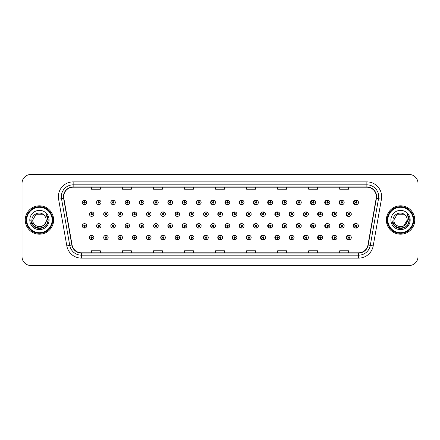 <?xml version="1.0" encoding="UTF-8"?>
<svg xmlns="http://www.w3.org/2000/svg" width="440" height="440" viewBox="0 0 440 440"><rect width="100%" height="100%" fill="white"/><g stroke="black" fill="none" stroke-linecap="round" stroke-linejoin="round"><path stroke-width="0.66" d="M101.024 202.45A2.217 2.217 0 0 0 98.907 200.233A2.217 2.217 0 0 1 101.024 202.45A2.217 2.217 0 0 1 98.808 204.666A2.217 2.217 0 0 1 96.591 202.45A2.217 2.217 0 0 1 98.714 200.233L98.775 201.707A0.737 0.737 0 0 0 98.071 202.45A0.737 0.737 0 0 0 98.808 203.187A0.737 0.737 0 0 0 99.55 202.45A0.737 0.737 0 0 0 98.841 201.707L98.907 200.233A2.217 2.217 0 0 0 96.553 202.45A2.217 2.217 0 0 0 98.791 204.666M115.33 202.45A2.217 2.217 0 0 0 113.207 200.233A2.217 2.217 0 0 1 115.33 202.45A2.217 2.217 0 0 1 113.113 204.666A2.217 2.217 0 0 1 110.897 202.45A2.217 2.217 0 0 1 113.014 200.233L113.08 201.707A0.737 0.737 0 0 0 112.371 202.45A0.737 0.737 0 0 0 113.113 203.187A0.737 0.737 0 0 0 113.85 202.45A0.737 0.737 0 0 0 113.146 201.707L113.207 200.233A2.217 2.217 0 0 0 110.814 202.45A2.217 2.217 0 0 0 113.069 204.661M127.512 200.244A2.217 2.217 0 0 0 125.076 202.45A2.217 2.217 0 0 0 127.353 204.661M141.812 200.244A2.217 2.217 0 0 0 139.337 202.45A2.217 2.217 0 0 0 141.636 204.661M156.112 200.25A2.217 2.217 0 0 0 153.593 202.45A2.217 2.217 0 0 0 155.914 204.661M170.198 200.233A2.217 2.217 0 0 0 167.855 202.45A2.217 2.217 0 0 0 170.198 204.661M184.476 200.239A2.217 2.217 0 0 0 182.116 202.45A2.217 2.217 0 0 0 184.476 204.661M198.759 200.239A2.217 2.217 0 0 0 196.378 202.45A2.217 2.217 0 0 0 198.759 204.655M213.043 200.239A2.217 2.217 0 0 0 210.639 202.45A2.217 2.217 0 0 0 213.043 204.655M227.321 200.239A2.217 2.217 0 0 0 224.901 202.45A2.217 2.217 0 0 0 227.321 204.655M241.604 200.244A2.217 2.217 0 0 0 239.162 202.45A2.217 2.217 0 0 0 241.604 204.649M255.888 200.244A2.217 2.217 0 0 0 253.424 202.45A2.217 2.217 0 0 0 255.888 204.649M270.166 200.25A2.217 2.217 0 0 0 267.68 202.45A2.217 2.217 0 0 0 270.166 204.649M284.449 200.25A2.217 2.217 0 0 0 281.941 202.45A2.217 2.217 0 0 0 284.449 204.644M298.733 200.255A2.217 2.217 0 0 0 296.202 202.45A2.217 2.217 0 0 0 298.733 204.644M313.011 200.255A2.217 2.217 0 0 0 310.464 202.45A2.217 2.217 0 0 0 313.011 204.639M327.294 200.261A2.217 2.217 0 0 0 324.726 202.45A2.217 2.217 0 0 0 327.294 204.633M341.572 200.261A2.217 2.217 0 0 0 338.987 202.45A2.217 2.217 0 0 0 341.572 204.633M355.856 200.266A2.217 2.217 0 0 0 353.249 202.45A2.217 2.217 0 0 0 355.856 204.628M220.171 235.345A2.217 2.217 0 0 0 217.767 237.551A2.217 2.217 0 0 0 220.171 239.762M220.264 239.751A2.217 2.217 0 0 0 220.451 239.718L220.402 238.585M205.893 235.345A2.217 2.217 0 0 0 203.506 237.551A2.217 2.217 0 0 0 205.893 239.762M205.959 239.756A2.217 2.217 0 0 0 206.151 239.729L206.102 238.585M191.609 235.34A2.217 2.217 0 0 0 189.25 237.551A2.217 2.217 0 0 0 191.609 239.762M189.536 237.551A2.217 2.217 0 0 0 191.659 239.767A2.217 2.217 0 0 1 189.536 237.551A2.217 2.217 0 0 1 191.752 235.334A2.217 2.217 0 0 1 193.969 237.551A2.217 2.217 0 0 1 191.851 239.767L191.785 238.293A0.737 0.737 0 0 0 192.495 237.551A0.737 0.737 0 0 0 191.752 236.814A0.737 0.737 0 0 0 191.015 237.551A0.737 0.737 0 0 0 191.719 238.293L191.659 239.767A2.217 2.217 0 0 0 191.851 239.734L191.796 238.585M177.326 235.34A2.217 2.217 0 0 0 174.988 237.551A2.217 2.217 0 0 0 177.326 239.767M175.236 237.551A2.217 2.217 0 0 0 177.353 239.767A2.217 2.217 0 0 1 175.236 237.551A2.217 2.217 0 0 1 177.452 235.334A2.217 2.217 0 0 1 179.669 237.551A2.217 2.217 0 0 1 177.546 239.767L177.485 238.293A0.737 0.737 0 0 0 178.189 237.551A0.737 0.737 0 0 0 177.452 236.814A0.737 0.737 0 0 0 176.71 237.551A0.737 0.737 0 0 0 177.419 238.293L177.353 239.767A2.217 2.217 0 0 0 177.546 239.74L177.496 238.585M148.764 235.34A2.217 2.217 0 0 0 146.465 237.551A2.217 2.217 0 0 0 148.94 239.756L148.891 238.585M163.048 235.34A2.217 2.217 0 0 0 160.727 237.551A2.217 2.217 0 0 0 163.246 239.751L163.196 238.585M105.919 235.334A2.217 2.217 0 0 0 103.681 237.551A2.217 2.217 0 0 0 106.035 239.767L105.974 238.293A0.737 0.737 0 0 0 106.678 237.551A0.737 0.737 0 0 0 105.941 236.814A0.737 0.737 0 0 0 105.199 237.551A0.737 0.737 0 0 0 105.908 238.293L105.925 237.848A0.297 0.297 0 0 1 105.644 237.551A0.297 0.297 0 0 1 105.941 237.259A0.297 0.297 0 0 1 106.238 237.551A0.297 0.297 0 0 1 105.952 237.848L105.974 238.293M120.203 235.34A2.217 2.217 0 0 0 117.942 237.551A2.217 2.217 0 0 0 120.34 239.762L120.274 238.293A0.737 0.737 0 0 0 120.984 237.551A0.737 0.737 0 0 0 120.241 236.814A0.737 0.737 0 0 0 119.504 237.551A0.737 0.737 0 0 0 120.208 238.293L120.23 237.848A0.297 0.297 0 0 1 119.944 237.551A0.297 0.297 0 0 1 120.241 237.259A0.297 0.297 0 0 1 120.538 237.551A0.297 0.297 0 0 1 120.258 237.848L120.274 238.293M134.481 235.34A2.217 2.217 0 0 0 132.204 237.551A2.217 2.217 0 0 0 134.64 239.756L134.591 238.585M234.454 235.345A2.217 2.217 0 0 0 232.029 237.551A2.217 2.217 0 0 0 234.454 239.762M248.732 235.351A2.217 2.217 0 0 0 246.29 237.551A2.217 2.217 0 0 0 248.732 239.756M263.016 235.351A2.217 2.217 0 0 0 260.552 237.551A2.217 2.217 0 0 0 263.016 239.756M277.299 235.351A2.217 2.217 0 0 0 274.813 237.551A2.217 2.217 0 0 0 277.299 239.751M291.577 235.356A2.217 2.217 0 0 0 289.075 237.551A2.217 2.217 0 0 0 291.577 239.751M305.861 235.356A2.217 2.217 0 0 0 303.336 237.551A2.217 2.217 0 0 0 305.861 239.745M320.144 235.362A2.217 2.217 0 0 0 317.598 237.551A2.217 2.217 0 0 0 320.144 239.745M334.422 235.367A2.217 2.217 0 0 0 331.854 237.551A2.217 2.217 0 0 0 334.422 239.74M348.706 235.367A2.217 2.217 0 0 0 346.115 237.551A2.217 2.217 0 0 0 348.706 239.74M91.608 238.293L91.542 239.767A2.217 2.217 0 0 0 91.734 239.767L91.668 238.293A0.737 0.737 0 0 0 92.378 237.551A0.737 0.737 0 0 0 91.636 236.814A0.737 0.737 0 0 0 90.899 237.551A0.737 0.737 0 0 0 91.608 238.293L91.625 237.848A0.297 0.297 0 0 1 91.344 237.551A0.297 0.297 0 0 1 91.636 237.259A0.297 0.297 0 0 1 91.933 237.551A0.297 0.297 0 0 1 91.652 237.848L91.668 238.293M213.043 223.641A2.217 2.217 0 0 0 210.639 225.852A2.217 2.217 0 0 0 213.043 228.058M211.013 225.852A2.217 2.217 0 0 0 213.131 228.063A2.217 2.217 0 0 1 211.013 225.852A2.217 2.217 0 0 1 213.23 223.636A2.217 2.217 0 0 1 215.446 225.852A2.217 2.217 0 0 1 213.323 228.063L213.257 226.589A0.737 0.737 0 0 0 213.966 225.852A0.737 0.737 0 0 0 213.23 225.11A0.737 0.737 0 0 0 212.487 225.852A0.737 0.737 0 0 0 213.197 226.589L213.131 228.063A2.217 2.217 0 0 0 213.323 228.019M198.759 223.641A2.217 2.217 0 0 0 196.378 225.852A2.217 2.217 0 0 0 198.759 228.063M196.708 225.852A2.217 2.217 0 0 0 198.831 228.063A2.217 2.217 0 0 1 196.708 225.852A2.217 2.217 0 0 1 198.924 223.636A2.217 2.217 0 0 1 201.141 225.852A2.217 2.217 0 0 1 199.023 228.063L198.957 226.589A0.737 0.737 0 0 0 199.661 225.852A0.737 0.737 0 0 0 198.924 225.11A0.737 0.737 0 0 0 198.187 225.852A0.737 0.737 0 0 0 198.891 226.589L198.831 228.063A2.217 2.217 0 0 0 199.018 228.025M184.476 223.641A2.217 2.217 0 0 0 182.116 225.852A2.217 2.217 0 0 0 184.476 228.063M182.407 225.852A2.217 2.217 0 0 0 184.525 228.063A2.217 2.217 0 0 1 182.407 225.852A2.217 2.217 0 0 1 184.624 223.636A2.217 2.217 0 0 1 186.84 225.852A2.217 2.217 0 0 1 184.718 228.063L184.657 226.589A0.737 0.737 0 0 0 185.361 225.852A0.737 0.737 0 0 0 184.624 225.11A0.737 0.737 0 0 0 183.882 225.852A0.737 0.737 0 0 0 184.591 226.589L184.525 228.063A2.217 2.217 0 0 0 184.718 228.036M141.636 223.636A2.217 2.217 0 0 0 139.337 225.852A2.217 2.217 0 0 0 141.812 228.052L141.746 226.589A0.737 0.737 0 0 0 142.456 225.852A0.737 0.737 0 0 0 141.719 225.11A0.737 0.737 0 0 0 140.976 225.852A0.737 0.737 0 0 0 141.686 226.589L141.702 226.144A0.297 0.297 0 0 1 141.422 225.852A0.297 0.297 0 0 1 141.719 225.555A0.297 0.297 0 0 1 142.01 225.852A0.297 0.297 0 0 1 141.73 226.144L141.746 226.589M127.353 223.636A2.217 2.217 0 0 0 125.076 225.852A2.217 2.217 0 0 0 127.512 228.058L127.446 226.589A0.737 0.737 0 0 0 128.15 225.852A0.737 0.737 0 0 0 127.413 225.11A0.737 0.737 0 0 0 126.676 225.852A0.737 0.737 0 0 0 127.38 226.589L127.402 226.144A0.297 0.297 0 0 1 127.116 225.852A0.297 0.297 0 0 1 127.413 225.555A0.297 0.297 0 0 1 127.71 225.852A0.297 0.297 0 0 1 127.424 226.144L127.446 226.589M113.069 223.636A2.217 2.217 0 0 0 110.814 225.852A2.217 2.217 0 0 0 113.207 228.058L113.146 226.589A0.737 0.737 0 0 0 113.85 225.852A0.737 0.737 0 0 0 113.113 225.11A0.737 0.737 0 0 0 112.371 225.852A0.737 0.737 0 0 0 113.08 226.589L113.097 226.144A0.297 0.297 0 0 1 112.816 225.852A0.297 0.297 0 0 1 113.113 225.555A0.297 0.297 0 0 1 113.405 225.852A0.297 0.297 0 0 1 113.124 226.144L113.146 226.589M98.791 223.636A2.217 2.217 0 0 0 96.553 225.852A2.217 2.217 0 0 0 98.907 228.063L98.841 226.589A0.737 0.737 0 0 0 99.55 225.852A0.737 0.737 0 0 0 98.808 225.11A0.737 0.737 0 0 0 98.071 225.852A0.737 0.737 0 0 0 98.775 226.589L98.797 226.144A0.297 0.297 0 0 1 98.516 225.852A0.297 0.297 0 0 1 98.808 225.555A0.297 0.297 0 0 1 99.105 225.852A0.297 0.297 0 0 1 98.824 226.144L98.841 226.589M170.198 223.636A2.217 2.217 0 0 0 167.855 225.852A2.217 2.217 0 0 0 170.198 228.063M168.102 225.852A2.217 2.217 0 0 0 170.225 228.063A2.217 2.217 0 0 1 168.102 225.852A2.217 2.217 0 0 1 170.319 223.636A2.217 2.217 0 0 1 172.535 225.852A2.217 2.217 0 0 1 170.418 228.063L170.352 226.589A0.737 0.737 0 0 0 171.061 225.852A0.737 0.737 0 0 0 170.319 225.11A0.737 0.737 0 0 0 169.582 225.852A0.737 0.737 0 0 0 170.291 226.589L170.225 228.063A2.217 2.217 0 0 0 170.418 228.041M155.914 223.636A2.217 2.217 0 0 0 153.593 225.852A2.217 2.217 0 0 0 156.112 228.047L156.052 226.589A0.737 0.737 0 0 0 156.756 225.852A0.737 0.737 0 0 0 156.019 225.11A0.737 0.737 0 0 0 155.281 225.852A0.737 0.737 0 0 0 155.986 226.589L156.007 226.144A0.297 0.297 0 0 1 155.722 225.852A0.297 0.297 0 0 1 156.019 225.555A0.297 0.297 0 0 1 156.316 225.852A0.297 0.297 0 0 1 156.03 226.144L156.052 226.589M227.321 223.647A2.217 2.217 0 0 0 224.901 225.852A2.217 2.217 0 0 0 227.321 228.058M225.313 225.852A2.217 2.217 0 0 0 227.431 228.063A2.217 2.217 0 0 1 225.313 225.852A2.217 2.217 0 0 1 227.53 223.636A2.217 2.217 0 0 1 229.746 225.852A2.217 2.217 0 0 1 227.629 228.063L227.563 226.589A0.737 0.737 0 0 0 228.267 225.852A0.737 0.737 0 0 0 227.53 225.11A0.737 0.737 0 0 0 226.793 225.852A0.737 0.737 0 0 0 227.497 226.589L227.431 228.063A2.217 2.217 0 0 0 227.623 228.008M241.604 223.647A2.217 2.217 0 0 0 239.162 225.852A2.217 2.217 0 0 0 241.604 228.058M255.888 223.647A2.217 2.217 0 0 0 253.424 225.852A2.217 2.217 0 0 0 255.888 228.052M270.166 223.652A2.217 2.217 0 0 0 267.68 225.852A2.217 2.217 0 0 0 270.166 228.052M284.449 223.652A2.217 2.217 0 0 0 281.941 225.852A2.217 2.217 0 0 0 284.449 228.047M298.733 223.657A2.217 2.217 0 0 0 296.202 225.852A2.217 2.217 0 0 0 298.733 228.047M313.011 223.657A2.217 2.217 0 0 0 310.464 225.852A2.217 2.217 0 0 0 313.011 228.041M327.294 223.663A2.217 2.217 0 0 0 324.726 225.852A2.217 2.217 0 0 0 327.294 228.041M341.572 223.669A2.217 2.217 0 0 0 338.987 225.852A2.217 2.217 0 0 0 341.572 228.036M355.856 223.669A2.217 2.217 0 0 0 353.249 225.852A2.217 2.217 0 0 0 355.856 228.03M84.475 226.589L84.409 228.063A2.217 2.217 0 0 0 84.607 228.063L84.541 226.589A0.737 0.737 0 0 0 85.245 225.852A0.737 0.737 0 0 0 84.508 225.11A0.737 0.737 0 0 0 83.771 225.852A0.737 0.737 0 0 0 84.475 226.589L84.496 226.144A0.297 0.297 0 0 1 84.211 225.852A0.297 0.297 0 0 1 84.508 225.555A0.297 0.297 0 0 1 84.805 225.852A0.297 0.297 0 0 1 84.519 226.144L84.541 226.589M220.171 211.943A2.217 2.217 0 0 0 217.767 214.148A2.217 2.217 0 0 0 220.171 216.359M205.893 211.937A2.217 2.217 0 0 0 203.506 214.148A2.217 2.217 0 0 0 205.893 216.359M191.609 211.937A2.217 2.217 0 0 0 189.25 214.148A2.217 2.217 0 0 0 191.609 216.359M177.326 211.937A2.217 2.217 0 0 0 174.988 214.148A2.217 2.217 0 0 0 177.326 216.365M151.063 214.148A2.217 2.217 0 0 0 148.946 211.937A2.217 2.217 0 0 1 151.063 214.148A2.217 2.217 0 0 1 148.847 216.365A2.217 2.217 0 0 1 146.63 214.148A2.217 2.217 0 0 1 148.748 211.937L148.814 213.411A0.737 0.737 0 0 0 148.11 214.148A0.737 0.737 0 0 0 148.847 214.891A0.737 0.737 0 0 0 149.584 214.148A0.737 0.737 0 0 0 148.88 213.411L148.946 211.937A2.217 2.217 0 0 0 146.465 214.148A2.217 2.217 0 0 0 148.764 216.365M165.363 214.148A2.217 2.217 0 0 0 163.246 211.937A2.217 2.217 0 0 1 165.363 214.148A2.217 2.217 0 0 1 163.147 216.365A2.217 2.217 0 0 1 160.93 214.148A2.217 2.217 0 0 1 163.053 211.937L163.119 213.411A0.737 0.737 0 0 0 162.41 214.148A0.737 0.737 0 0 0 163.147 214.891A0.737 0.737 0 0 0 163.889 214.148A0.737 0.737 0 0 0 163.18 213.411L163.246 211.937A2.217 2.217 0 0 0 160.727 214.148A2.217 2.217 0 0 0 163.048 216.365M108.158 214.148A2.217 2.217 0 0 0 106.035 211.937A2.217 2.217 0 0 1 108.158 214.148A2.217 2.217 0 0 1 105.941 216.365A2.217 2.217 0 0 1 103.725 214.148A2.217 2.217 0 0 1 105.842 211.937L105.908 213.411A0.737 0.737 0 0 0 105.199 214.148A0.737 0.737 0 0 0 105.941 214.891A0.737 0.737 0 0 0 106.678 214.148A0.737 0.737 0 0 0 105.974 213.411L106.035 211.937A2.217 2.217 0 0 0 103.681 214.148A2.217 2.217 0 0 0 105.919 216.365M122.458 214.148A2.217 2.217 0 0 0 120.34 211.937A2.217 2.217 0 0 1 122.458 214.148A2.217 2.217 0 0 1 120.241 216.365A2.217 2.217 0 0 1 118.025 214.148A2.217 2.217 0 0 1 120.148 211.937L120.208 213.411A0.737 0.737 0 0 0 119.504 214.148A0.737 0.737 0 0 0 120.241 214.891A0.737 0.737 0 0 0 120.984 214.148A0.737 0.737 0 0 0 120.274 213.411L120.34 211.937A2.217 2.217 0 0 0 117.942 214.148A2.217 2.217 0 0 0 120.203 216.365M136.763 214.148A2.217 2.217 0 0 0 134.64 211.937A2.217 2.217 0 0 1 136.763 214.148A2.217 2.217 0 0 1 134.547 216.365A2.217 2.217 0 0 1 132.33 214.148A2.217 2.217 0 0 1 134.447 211.937L134.513 213.411A0.737 0.737 0 0 0 133.804 214.148A0.737 0.737 0 0 0 134.547 214.891A0.737 0.737 0 0 0 135.284 214.148A0.737 0.737 0 0 0 134.574 213.411L134.64 211.937A2.217 2.217 0 0 0 132.204 214.148A2.217 2.217 0 0 0 134.481 216.365M234.454 211.943A2.217 2.217 0 0 0 232.029 214.148A2.217 2.217 0 0 0 234.454 216.354M248.732 211.943A2.217 2.217 0 0 0 246.29 214.148A2.217 2.217 0 0 0 248.732 216.354M263.016 211.948A2.217 2.217 0 0 0 260.552 214.148A2.217 2.217 0 0 0 263.016 216.354M277.299 211.948A2.217 2.217 0 0 0 274.813 214.148A2.217 2.217 0 0 0 277.299 216.348M291.577 211.954A2.217 2.217 0 0 0 289.075 214.148A2.217 2.217 0 0 0 291.577 216.348M305.861 211.954A2.217 2.217 0 0 0 303.336 214.148A2.217 2.217 0 0 0 305.861 216.343M320.144 211.959A2.217 2.217 0 0 0 317.598 214.148A2.217 2.217 0 0 0 320.144 216.343M334.422 211.959A2.217 2.217 0 0 0 331.854 214.148A2.217 2.217 0 0 0 334.422 216.337M348.706 211.965A2.217 2.217 0 0 0 346.115 214.148A2.217 2.217 0 0 0 348.706 216.332M170.418 200.261A2.217 2.217 0 0 0 170.225 200.239L170.291 201.707A0.737 0.737 0 0 0 169.582 202.45A0.737 0.737 0 0 0 170.319 203.187A0.737 0.737 0 0 0 171.061 202.45A0.737 0.737 0 0 0 170.352 201.707L170.335 202.153A0.297 0.297 0 0 1 170.615 202.45A0.297 0.297 0 0 1 170.319 202.741A0.297 0.297 0 0 1 170.027 202.45A0.297 0.297 0 0 1 170.308 202.153L170.291 201.707M184.718 200.266A2.217 2.217 0 0 0 184.525 200.239L184.591 201.707A0.737 0.737 0 0 0 183.882 202.45A0.737 0.737 0 0 0 184.624 203.187A0.737 0.737 0 0 0 185.361 202.45A0.737 0.737 0 0 0 184.657 201.707L184.635 202.153A0.297 0.297 0 0 1 184.916 202.45A0.297 0.297 0 0 1 184.624 202.741A0.297 0.297 0 0 1 184.327 202.45A0.297 0.297 0 0 1 184.608 202.153L184.591 201.707M84.541 201.707L84.607 200.233A2.217 2.217 0 0 0 84.409 200.233L84.475 201.707A0.737 0.737 0 0 0 83.771 202.45A0.737 0.737 0 0 0 84.508 203.187A0.737 0.737 0 0 0 85.245 202.45A0.737 0.737 0 0 0 84.541 201.707L84.519 202.153A0.297 0.297 0 0 1 84.805 202.45A0.297 0.297 0 0 1 84.508 202.741A0.297 0.297 0 0 1 84.211 202.45A0.297 0.297 0 0 1 84.496 202.153L84.475 201.707M220.451 211.981A2.217 2.217 0 0 0 220.264 211.948L220.314 213.114M206.151 211.976A2.217 2.217 0 0 0 205.959 211.948L206.024 213.411A0.737 0.737 0 0 0 205.315 214.148A0.737 0.737 0 0 0 206.058 214.891A0.737 0.737 0 0 0 206.795 214.148A0.737 0.737 0 0 0 206.085 213.411L206.069 213.857A0.297 0.297 0 0 1 206.349 214.148A0.297 0.297 0 0 1 206.058 214.445A0.297 0.297 0 0 1 205.761 214.148A0.297 0.297 0 0 1 206.041 213.857L206.024 213.411M191.851 211.965A2.217 2.217 0 0 0 191.659 211.943L191.719 213.411A0.737 0.737 0 0 0 191.015 214.148A0.737 0.737 0 0 0 191.752 214.891A0.737 0.737 0 0 0 192.495 214.148A0.737 0.737 0 0 0 191.785 213.411L191.769 213.857A0.297 0.297 0 0 1 192.049 214.148A0.297 0.297 0 0 1 191.752 214.445A0.297 0.297 0 0 1 191.455 214.148A0.297 0.297 0 0 1 191.741 213.857L191.719 213.411M177.546 211.959A2.217 2.217 0 0 0 177.353 211.937L177.419 213.411A0.737 0.737 0 0 0 176.71 214.148A0.737 0.737 0 0 0 177.452 214.891A0.737 0.737 0 0 0 178.189 214.148A0.737 0.737 0 0 0 177.485 213.411L177.463 213.857A0.297 0.297 0 0 1 177.749 214.148A0.297 0.297 0 0 1 177.452 214.445A0.297 0.297 0 0 1 177.155 214.148A0.297 0.297 0 0 1 177.436 213.857L177.419 213.411M234.757 211.992A2.217 2.217 0 0 0 234.564 211.954L234.63 213.411A0.737 0.737 0 0 0 233.921 214.148A0.737 0.737 0 0 0 234.657 214.891A0.737 0.737 0 0 0 235.4 214.148A0.737 0.737 0 0 0 234.691 213.411L234.674 213.857A0.297 0.297 0 0 1 234.955 214.148A0.297 0.297 0 0 1 234.657 214.445A0.297 0.297 0 0 1 234.366 214.148A0.297 0.297 0 0 1 234.647 213.857L234.63 213.411M91.668 213.411L91.734 211.937A2.217 2.217 0 0 0 91.542 211.937L91.608 213.411A0.737 0.737 0 0 0 90.899 214.148A0.737 0.737 0 0 0 91.636 214.891A0.737 0.737 0 0 0 92.378 214.148A0.737 0.737 0 0 0 91.668 213.411L91.652 213.857A0.297 0.297 0 0 1 91.933 214.148A0.297 0.297 0 0 1 91.636 214.445A0.297 0.297 0 0 1 91.344 214.148A0.297 0.297 0 0 1 91.625 213.857L91.608 213.411M25.25 220A14.184 14.184 0 0 0 39.435 234.185A14.184 14.184 0 0 0 53.62 220A14.184 14.184 0 0 0 39.435 205.816A14.184 14.184 0 0 0 25.25 220A14.184 14.184 0 0 0 39.435 234.185A14.184 14.184 0 0 0 53.62 220A14.184 14.184 0 0 0 39.435 205.816A14.184 14.184 0 0 0 25.25 220M386.414 220A14.184 14.184 0 0 0 400.593 234.185A14.184 14.184 0 0 0 414.777 220A14.184 14.184 0 0 0 400.593 205.816A14.184 14.184 0 0 0 386.414 220M63.696 196.658A9.455 9.455 0 0 1 73.15 187.198L366.877 187.198A9.455 9.455 0 0 1 376.189 198.297L367.961 244.987A9.455 9.455 0 0 1 358.644 252.802L81.384 252.802A9.455 9.455 0 0 1 72.072 244.987L63.839 198.297A9.455 9.455 0 0 1 63.696 196.658M63.459 196.658A9.691 9.691 0 0 0 63.608 198.341L71.841 245.025A9.691 9.691 0 0 0 81.384 253.039L358.644 253.039A9.691 9.691 0 0 0 368.192 245.025L376.425 198.341A9.691 9.691 0 0 0 366.877 186.962L73.15 186.962A9.691 9.691 0 0 0 63.459 196.658M58.603 199.221A14.773 14.773 0 0 1 73.15 181.88L366.877 181.88A14.773 14.773 0 0 1 381.431 199.221L373.197 245.911A14.773 14.773 0 0 1 358.644 258.121L81.384 258.121A14.773 14.773 0 0 1 66.831 245.911L58.603 199.221L61.512 198.71A11.819 11.819 0 0 1 73.15 184.833L366.877 184.833A11.819 11.819 0 0 1 378.521 198.71L370.288 245.399A11.819 11.819 0 0 1 358.644 255.167L81.384 255.167A11.819 11.819 0 0 1 69.746 245.399L61.512 198.71A11.819 11.819 0 0 1 61.331 196.658M418 183.359A8.866 8.866 0 0 0 409.134 174.493L30.894 174.493A8.866 8.866 0 0 0 22.027 183.359L22.027 256.641A8.866 8.866 0 0 0 30.894 265.507L409.134 265.507A8.866 8.866 0 0 0 418 256.641L418 183.359M215.584 187.198L215.584 189.2L224.45 189.2L224.45 187.198M184.553 187.198L184.553 189.2L193.419 189.2L193.419 187.198M153.527 187.198L153.527 189.2L162.393 189.2L162.393 187.198M122.502 187.198L122.502 189.2L131.362 189.2L131.362 187.198M91.471 187.198L91.471 189.2L100.337 189.2L100.337 187.198M246.609 187.198L246.609 189.2L255.475 189.2L255.475 187.198M277.64 187.198L277.64 189.2L286.5 189.2L286.5 187.198M308.666 187.198L308.666 189.2L317.532 189.2L317.532 187.198M339.691 187.198L339.691 189.2L348.557 189.2L348.557 187.198M224.45 252.802L224.45 250.8L215.584 250.8L215.584 252.802M193.419 252.802L193.419 250.8L184.553 250.8L184.553 252.802M162.393 252.802L162.393 250.8L153.527 250.8L153.527 252.802M131.362 252.802L131.362 250.8L122.502 250.8L122.502 252.802M100.337 252.802L100.337 250.8L91.471 250.8L91.471 252.802M255.475 252.802L255.475 250.8L246.609 250.8L246.609 252.802M286.5 252.802L286.5 250.8L277.64 250.8L277.64 252.802M317.532 252.802L317.532 250.8L308.666 250.8L308.666 252.802M348.557 252.802L348.557 250.8L339.691 250.8L339.691 252.802M409.107 174.493L30.866 174.493A8.866 8.866 0 0 0 22 183.359L22 256.641A8.866 8.866 0 0 0 30.866 265.507L409.107 265.507M93.852 214.148A2.217 2.217 0 0 0 91.734 211.937A2.217 2.217 0 0 1 93.852 214.148A2.217 2.217 0 0 1 91.636 216.365A2.217 2.217 0 0 1 89.419 214.148A2.217 2.217 0 0 1 91.542 211.937M82.291 225.852A2.217 2.217 0 0 0 84.409 228.063A2.217 2.217 0 0 1 82.291 225.852A2.217 2.217 0 0 1 84.508 223.636A2.217 2.217 0 0 1 86.724 225.852A2.217 2.217 0 0 1 84.607 228.063M89.419 237.551A2.217 2.217 0 0 0 91.542 239.767A2.217 2.217 0 0 1 89.419 237.551A2.217 2.217 0 0 1 91.636 235.334A2.217 2.217 0 0 1 93.852 237.551A2.217 2.217 0 0 1 91.734 239.767M86.724 202.45A2.217 2.217 0 0 0 84.607 200.233A2.217 2.217 0 0 1 86.724 202.45A2.217 2.217 0 0 1 84.508 204.666A2.217 2.217 0 0 1 82.291 202.45A2.217 2.217 0 0 1 84.409 200.233M52.14 220A12.705 12.705 0 0 0 39.435 207.295A12.705 12.705 0 0 0 26.73 220A12.705 12.705 0 0 0 39.435 232.705A12.705 12.705 0 0 0 52.14 220M52.734 220A13.299 13.299 0 0 0 39.435 206.701A13.299 13.299 0 0 0 26.136 220A13.299 13.299 0 0 0 39.435 233.299A13.299 13.299 0 0 0 52.734 220M46.09 214.379C47.443 216.018 48.125 217.888 48.147 220C48.12 217.811 47.394 215.886 45.958 214.225C47.047 216.018 47.432 217.943 47.113 220L44.556 224.29A6.683 6.683 0 0 0 46.112 220C46.525 228.619 32.346 228.619 32.752 220L36.096 214.214L42.773 214.214L43.813 214.951C39.71 210.656 31.818 214.198 31.895 220C31.141 230.313 47.861 230.582 48.131 220.501L48.147 220.072M46.112 220C46.525 228.619 32.346 228.619 32.752 220L36.096 214.214L42.773 214.214L43.813 214.951L42.773 214.214L36.096 214.214L32.752 220C32.346 228.619 46.525 228.619 46.112 220C46.525 228.619 32.346 228.619 32.752 220C32.346 228.619 46.525 228.619 46.112 220C46.525 228.619 32.346 228.619 32.752 220C32.346 228.619 46.525 228.619 46.112 220C46.525 228.619 32.346 228.619 32.752 220C32.346 228.619 46.525 228.619 46.112 220A6.683 6.683 0 0 0 43.813 214.951M44.556 224.29C41.008 229.086 32.406 226.017 32.752 220M29.799 220A9.636 9.636 0 0 0 39.435 229.636A9.636 9.636 0 0 0 49.071 220A9.636 9.636 0 0 0 39.435 210.364A9.636 9.636 0 0 0 29.799 220M46.024 214.302L48.142 220.253L46.024 214.302L48.142 220.253L46.024 214.302L48.142 220.253L46.024 214.302L48.142 220.253L46.024 214.302L48.142 220.253L46.024 214.302L48.147 220L46.981 224.356L43.791 227.546L39.435 228.712L35.079 227.546L31.889 224.356L30.723 220M413.243 220A12.705 12.705 0 0 0 400.538 207.295A12.705 12.705 0 0 0 387.827 220A12.705 12.705 0 0 0 400.538 232.705A12.705 12.705 0 0 0 413.243 220M413.831 220A13.299 13.299 0 0 0 400.538 206.701A13.299 13.299 0 0 0 387.239 220A13.299 13.299 0 0 0 400.538 233.299A13.299 13.299 0 0 0 413.831 220M414.722 220A14.184 14.184 0 0 0 400.538 205.816A14.184 14.184 0 0 0 386.353 220A14.184 14.184 0 0 0 400.538 234.185A14.184 14.184 0 0 0 414.722 220M403.876 214.214L404.91 214.951C400.813 210.656 392.92 214.198 392.992 220C392.243 230.313 408.964 230.582 409.233 220.501L409.25 220C409.222 217.811 408.496 215.886 407.061 214.225C408.15 216.018 408.535 217.943 408.21 220L405.653 224.29A6.683 6.683 0 0 0 407.215 220L403.876 225.786M405.653 224.29C402.111 229.086 393.509 226.017 393.855 220C393.448 228.619 407.627 228.619 407.215 220C407.627 228.619 393.448 228.619 393.855 220C393.448 228.619 407.627 228.619 407.215 220C407.627 228.619 393.448 228.619 393.855 220C393.448 228.619 407.627 228.619 407.215 220C407.627 228.619 393.448 228.619 393.855 220C393.448 228.619 407.627 228.619 407.215 220C407.627 228.619 393.448 228.619 393.855 220L397.194 214.214M393.855 220L397.194 214.214L403.876 214.214L404.91 214.951L403.876 214.214L397.194 214.214L393.855 220M407.215 220A6.683 6.683 0 0 0 404.91 214.951M407.193 214.379C408.54 216.018 409.228 217.888 409.25 220L409.25 220.072M390.902 220A9.636 9.636 0 0 0 400.538 229.636A9.636 9.636 0 0 0 410.174 220A9.636 9.636 0 0 0 400.538 210.364A9.636 9.636 0 0 0 390.902 220M407.127 214.302L409.244 220.253L407.127 214.302L409.244 220.253L407.127 214.302L409.244 220.253L407.127 214.302L409.244 220.253L407.127 214.302L409.244 220.253L407.127 214.302L409.25 220L408.078 224.356L404.894 227.546L400.538 228.712L396.182 227.546L392.992 224.356L391.826 220M105.974 213.411L105.952 213.857A0.297 0.297 0 0 1 106.238 214.148A0.297 0.297 0 0 1 105.941 214.445A0.297 0.297 0 0 1 105.644 214.148A0.297 0.297 0 0 1 105.925 213.857L105.908 213.411M120.274 213.411L120.258 213.857A0.297 0.297 0 0 1 120.538 214.148A0.297 0.297 0 0 1 120.241 214.445A0.297 0.297 0 0 1 119.944 214.148A0.297 0.297 0 0 1 120.23 213.857L120.208 213.411M134.574 213.411L134.558 213.857A0.297 0.297 0 0 1 134.838 214.148A0.297 0.297 0 0 1 134.547 214.445A0.297 0.297 0 0 1 134.25 214.148A0.297 0.297 0 0 1 134.53 213.857L134.513 213.411M134.497 213.114L134.447 211.937M148.88 213.411L148.857 213.857A0.297 0.297 0 0 1 149.144 214.148A0.297 0.297 0 0 1 148.847 214.445A0.297 0.297 0 0 1 148.549 214.148A0.297 0.297 0 0 1 148.836 213.857L148.814 213.411M148.803 213.114L148.748 211.937M105.908 238.293L105.842 239.767A2.217 2.217 0 0 1 103.725 237.551A2.217 2.217 0 0 1 105.941 235.334A2.217 2.217 0 0 1 108.158 237.551A2.217 2.217 0 0 1 106.035 239.767M105.842 239.767L105.842 239.767A2.217 2.217 0 0 1 103.725 237.551M120.208 238.293L120.148 239.767A2.217 2.217 0 0 1 118.025 237.551A2.217 2.217 0 0 1 120.241 235.334A2.217 2.217 0 0 1 122.458 237.551A2.217 2.217 0 0 1 120.34 239.767M120.148 239.767L120.148 239.767A2.217 2.217 0 0 1 118.025 237.551M134.513 238.293L134.447 239.767A2.217 2.217 0 0 1 132.33 237.551A2.217 2.217 0 0 1 134.547 235.334A2.217 2.217 0 0 1 136.763 237.551A2.217 2.217 0 0 1 134.64 239.767L134.574 238.293A0.737 0.737 0 0 0 135.284 237.551A0.737 0.737 0 0 0 134.547 236.814A0.737 0.737 0 0 0 133.804 237.551A0.737 0.737 0 0 0 134.513 238.293L134.53 237.848A0.297 0.297 0 0 1 134.25 237.551A0.297 0.297 0 0 1 134.547 237.259A0.297 0.297 0 0 1 134.838 237.551A0.297 0.297 0 0 1 134.558 237.848L134.574 238.293M134.447 239.767L134.447 239.767A2.217 2.217 0 0 1 132.33 237.551M148.814 238.293L148.748 239.767A2.217 2.217 0 0 1 146.63 237.551A2.217 2.217 0 0 1 148.847 235.334A2.217 2.217 0 0 1 151.063 237.551A2.217 2.217 0 0 1 148.946 239.767L148.88 238.293A0.737 0.737 0 0 0 149.584 237.551A0.737 0.737 0 0 0 148.847 236.814A0.737 0.737 0 0 0 148.11 237.551A0.737 0.737 0 0 0 148.814 238.293L148.836 237.848A0.297 0.297 0 0 1 148.549 237.551A0.297 0.297 0 0 1 148.847 237.259A0.297 0.297 0 0 1 149.144 237.551A0.297 0.297 0 0 1 148.857 237.848L148.88 238.293M148.748 239.767L148.748 239.767A2.217 2.217 0 0 1 146.63 237.551M98.775 226.589L98.714 228.063A2.217 2.217 0 0 1 96.591 225.852A2.217 2.217 0 0 1 98.808 223.636A2.217 2.217 0 0 1 101.024 225.852A2.217 2.217 0 0 1 98.907 228.063M98.714 228.063L98.714 228.069A2.217 2.217 0 0 1 96.591 225.852M113.08 226.589L113.014 228.063A2.217 2.217 0 0 1 110.897 225.852A2.217 2.217 0 0 1 113.113 223.636A2.217 2.217 0 0 1 115.33 225.852A2.217 2.217 0 0 1 113.207 228.063M113.014 228.063L113.014 228.069A2.217 2.217 0 0 1 110.897 225.852M127.38 226.589L127.32 228.063A2.217 2.217 0 0 1 125.197 225.852A2.217 2.217 0 0 1 127.413 223.636A2.217 2.217 0 0 1 129.63 225.852A2.217 2.217 0 0 1 127.512 228.063M127.32 228.063L127.32 228.069A2.217 2.217 0 0 1 125.197 225.852M141.686 226.589L141.62 228.063A2.217 2.217 0 0 1 139.502 225.852A2.217 2.217 0 0 1 141.719 223.636A2.217 2.217 0 0 1 143.935 225.852A2.217 2.217 0 0 1 141.812 228.063M141.62 228.063L141.62 228.069A2.217 2.217 0 0 1 139.502 225.852M98.841 201.707L98.824 202.153A0.297 0.297 0 0 1 99.105 202.45A0.297 0.297 0 0 1 98.808 202.741A0.297 0.297 0 0 1 98.516 202.45A0.297 0.297 0 0 1 98.797 202.153L98.775 201.707M113.146 201.707L113.124 202.153A0.297 0.297 0 0 1 113.405 202.45A0.297 0.297 0 0 1 113.113 202.741A0.297 0.297 0 0 1 112.816 202.45A0.297 0.297 0 0 1 113.097 202.153L113.08 201.707M127.446 201.707L127.512 200.233A2.217 2.217 0 0 1 129.63 202.45A2.217 2.217 0 0 1 127.413 204.666A2.217 2.217 0 0 1 125.197 202.45A2.217 2.217 0 0 1 127.32 200.233L127.38 201.707A0.737 0.737 0 0 0 126.676 202.45A0.737 0.737 0 0 0 127.413 203.187A0.737 0.737 0 0 0 128.15 202.45A0.737 0.737 0 0 0 127.446 201.707L127.424 202.153A0.297 0.297 0 0 1 127.71 202.45A0.297 0.297 0 0 1 127.413 202.741A0.297 0.297 0 0 1 127.116 202.45A0.297 0.297 0 0 1 127.402 202.153L127.38 201.707M141.746 201.707L141.812 200.233A2.217 2.217 0 0 1 143.935 202.45A2.217 2.217 0 0 1 141.719 204.666A2.217 2.217 0 0 1 139.502 202.45A2.217 2.217 0 0 1 141.62 200.233L141.686 201.707A0.737 0.737 0 0 0 140.976 202.45A0.737 0.737 0 0 0 141.719 203.187A0.737 0.737 0 0 0 142.456 202.45A0.737 0.737 0 0 0 141.746 201.707L141.73 202.153A0.297 0.297 0 0 1 142.01 202.45A0.297 0.297 0 0 1 141.719 202.741A0.297 0.297 0 0 1 141.422 202.45A0.297 0.297 0 0 1 141.702 202.153L141.686 201.707M156.052 201.707L156.118 200.233A2.217 2.217 0 0 1 158.235 202.45A2.217 2.217 0 0 1 156.019 204.666A2.217 2.217 0 0 1 153.802 202.45A2.217 2.217 0 0 1 155.92 200.233L155.986 201.707A0.737 0.737 0 0 0 155.281 202.45A0.737 0.737 0 0 0 156.019 203.187A0.737 0.737 0 0 0 156.756 202.45A0.737 0.737 0 0 0 156.052 201.707L156.03 202.153A0.297 0.297 0 0 1 156.316 202.45A0.297 0.297 0 0 1 156.019 202.741A0.297 0.297 0 0 1 155.722 202.45A0.297 0.297 0 0 1 156.007 202.153L155.986 201.707M170.352 201.707L170.418 200.233A2.217 2.217 0 0 1 172.535 202.45A2.217 2.217 0 0 1 170.319 204.666A2.217 2.217 0 0 1 168.102 202.45A2.217 2.217 0 0 1 170.225 200.233M184.657 201.707L184.718 200.233A2.217 2.217 0 0 1 186.84 202.45A2.217 2.217 0 0 1 184.624 204.666A2.217 2.217 0 0 1 182.407 202.45A2.217 2.217 0 0 1 184.525 200.233M198.957 201.707L199.023 200.233A2.217 2.217 0 0 1 201.141 202.45A2.217 2.217 0 0 1 198.924 204.666A2.217 2.217 0 0 1 196.708 202.45A2.217 2.217 0 0 1 198.831 200.233L198.891 201.707A0.737 0.737 0 0 0 198.187 202.45A0.737 0.737 0 0 0 198.924 203.187A0.737 0.737 0 0 0 199.661 202.45A0.737 0.737 0 0 0 198.957 201.707L198.941 202.153A0.297 0.297 0 0 1 199.221 202.45A0.297 0.297 0 0 1 198.924 202.741A0.297 0.297 0 0 1 198.627 202.45A0.297 0.297 0 0 1 198.913 202.153L198.891 201.707M213.257 201.707L213.323 200.233A2.217 2.217 0 0 1 215.446 202.45A2.217 2.217 0 0 1 213.23 204.666A2.217 2.217 0 0 1 211.013 202.45A2.217 2.217 0 0 1 213.131 200.233L213.197 201.707A0.737 0.737 0 0 0 212.487 202.45A0.737 0.737 0 0 0 213.23 203.187A0.737 0.737 0 0 0 213.966 202.45A0.737 0.737 0 0 0 213.257 201.707L213.24 202.153A0.297 0.297 0 0 1 213.521 202.45A0.297 0.297 0 0 1 213.23 202.741A0.297 0.297 0 0 1 212.933 202.45A0.297 0.297 0 0 1 213.213 202.153L213.197 201.707M227.563 201.707L227.629 200.233A2.217 2.217 0 0 1 229.746 202.45A2.217 2.217 0 0 1 227.53 204.666A2.217 2.217 0 0 1 225.313 202.45A2.217 2.217 0 0 1 227.431 200.233L227.497 201.707A0.737 0.737 0 0 0 226.793 202.45A0.737 0.737 0 0 0 227.53 203.187A0.737 0.737 0 0 0 228.267 202.45A0.737 0.737 0 0 0 227.563 201.707L227.541 202.153A0.297 0.297 0 0 1 227.827 202.45A0.297 0.297 0 0 1 227.53 202.741A0.297 0.297 0 0 1 227.233 202.45A0.297 0.297 0 0 1 227.519 202.153L227.497 201.707M241.863 201.707L241.929 200.233A2.217 2.217 0 0 1 244.046 202.45A2.217 2.217 0 0 1 241.83 204.666A2.217 2.217 0 0 1 239.613 202.45A2.217 2.217 0 0 1 241.736 200.233L241.802 201.707A0.737 0.737 0 0 0 241.093 202.45A0.737 0.737 0 0 0 241.83 203.187A0.737 0.737 0 0 0 242.572 202.45A0.737 0.737 0 0 0 241.863 201.707L241.846 202.153A0.297 0.297 0 0 1 242.127 202.45A0.297 0.297 0 0 1 241.83 202.741A0.297 0.297 0 0 1 241.538 202.45A0.297 0.297 0 0 1 241.819 202.153L241.802 201.707M256.168 201.707L256.228 200.233A2.217 2.217 0 0 1 258.352 202.45A2.217 2.217 0 0 1 256.135 204.666A2.217 2.217 0 0 1 253.919 202.45A2.217 2.217 0 0 1 256.036 200.233L256.102 201.707A0.737 0.737 0 0 0 255.393 202.45A0.737 0.737 0 0 0 256.135 203.187A0.737 0.737 0 0 0 256.872 202.45A0.737 0.737 0 0 0 256.168 201.707L256.146 202.153A0.297 0.297 0 0 1 256.432 202.45A0.297 0.297 0 0 1 256.135 202.741A0.297 0.297 0 0 1 255.838 202.45A0.297 0.297 0 0 1 256.119 202.153L256.102 201.707M270.468 201.707L270.534 200.233A2.217 2.217 0 0 1 272.652 202.45A2.217 2.217 0 0 1 270.435 204.666A2.217 2.217 0 0 1 268.219 202.45A2.217 2.217 0 0 1 270.341 200.233L270.402 201.707A0.737 0.737 0 0 0 269.698 202.45A0.737 0.737 0 0 0 270.435 203.187A0.737 0.737 0 0 0 271.172 202.45A0.737 0.737 0 0 0 270.468 201.707L270.452 202.153A0.297 0.297 0 0 1 270.732 202.45A0.297 0.297 0 0 1 270.435 202.741A0.297 0.297 0 0 1 270.138 202.45A0.297 0.297 0 0 1 270.424 202.153L270.402 201.707M284.768 201.707L284.834 200.233A2.217 2.217 0 0 1 286.957 202.45A2.217 2.217 0 0 1 284.741 204.666A2.217 2.217 0 0 1 282.524 202.45A2.217 2.217 0 0 1 284.642 200.233L284.708 201.707A0.737 0.737 0 0 0 283.998 202.45A0.737 0.737 0 0 0 284.741 203.187A0.737 0.737 0 0 0 285.478 202.45A0.737 0.737 0 0 0 284.768 201.707L284.752 202.153A0.297 0.297 0 0 1 285.032 202.45A0.297 0.297 0 0 1 284.741 202.741A0.297 0.297 0 0 1 284.444 202.45A0.297 0.297 0 0 1 284.724 202.153L284.708 201.707M299.074 201.707L299.139 200.233A2.217 2.217 0 0 1 301.257 202.45A2.217 2.217 0 0 1 299.041 204.666A2.217 2.217 0 0 1 296.824 202.45A2.217 2.217 0 0 1 298.942 200.233L299.007 201.707A0.737 0.737 0 0 0 298.304 202.45A0.737 0.737 0 0 0 299.041 203.187A0.737 0.737 0 0 0 299.777 202.45A0.737 0.737 0 0 0 299.074 201.707L299.052 202.153A0.297 0.297 0 0 1 299.338 202.45A0.297 0.297 0 0 1 299.041 202.741A0.297 0.297 0 0 1 298.743 202.45A0.297 0.297 0 0 1 299.03 202.153L299.007 201.707M313.374 201.707L313.44 200.233A2.217 2.217 0 0 1 315.557 202.45A2.217 2.217 0 0 1 313.341 204.666A2.217 2.217 0 0 1 311.124 202.45A2.217 2.217 0 0 1 313.247 200.233L313.313 201.707A0.737 0.737 0 0 0 312.604 202.45A0.737 0.737 0 0 0 313.341 203.187A0.737 0.737 0 0 0 314.083 202.45A0.737 0.737 0 0 0 313.374 201.707L313.357 202.153A0.297 0.297 0 0 1 313.638 202.45A0.297 0.297 0 0 1 313.341 202.741A0.297 0.297 0 0 1 313.049 202.45A0.297 0.297 0 0 1 313.33 202.153L313.313 201.707M327.679 201.707L327.74 200.233A2.217 2.217 0 0 1 329.863 202.45A2.217 2.217 0 0 1 327.646 204.666A2.217 2.217 0 0 1 325.43 202.45A2.217 2.217 0 0 1 327.547 200.233L327.613 201.707A0.737 0.737 0 0 0 326.904 202.45A0.737 0.737 0 0 0 327.646 203.187A0.737 0.737 0 0 0 328.383 202.45A0.737 0.737 0 0 0 327.679 201.707L327.657 202.153A0.297 0.297 0 0 1 327.943 202.45A0.297 0.297 0 0 1 327.646 202.741A0.297 0.297 0 0 1 327.349 202.45A0.297 0.297 0 0 1 327.63 202.153L327.613 201.707M341.979 201.707L342.045 200.233A2.217 2.217 0 0 1 344.163 202.45A2.217 2.217 0 0 1 341.946 204.666A2.217 2.217 0 0 1 339.73 202.45A2.217 2.217 0 0 1 341.853 200.233L341.913 201.707A0.737 0.737 0 0 0 341.209 202.45A0.737 0.737 0 0 0 341.946 203.187A0.737 0.737 0 0 0 342.689 202.45A0.737 0.737 0 0 0 341.979 201.707L341.963 202.153A0.297 0.297 0 0 1 342.243 202.45A0.297 0.297 0 0 1 341.946 202.741A0.297 0.297 0 0 1 341.649 202.45A0.297 0.297 0 0 1 341.935 202.153L341.913 201.707M356.279 201.707L356.345 200.233A2.217 2.217 0 0 1 358.468 202.45A2.217 2.217 0 0 1 356.252 204.666A2.217 2.217 0 0 1 354.035 202.45A2.217 2.217 0 0 1 356.153 200.233L356.219 201.707A0.737 0.737 0 0 0 355.509 202.45A0.737 0.737 0 0 0 356.252 203.187A0.737 0.737 0 0 0 356.989 202.45A0.737 0.737 0 0 0 356.279 201.707L356.263 202.153A0.297 0.297 0 0 1 356.543 202.45A0.297 0.297 0 0 1 356.252 202.741A0.297 0.297 0 0 1 355.955 202.45A0.297 0.297 0 0 1 356.235 202.153L356.219 201.707M163.18 213.411L163.163 213.857A0.297 0.297 0 0 1 163.444 214.148A0.297 0.297 0 0 1 163.147 214.445A0.297 0.297 0 0 1 162.855 214.148A0.297 0.297 0 0 1 163.136 213.857L163.119 213.411M163.103 213.114L163.053 211.937M177.485 213.411L177.546 211.937A2.217 2.217 0 0 1 179.669 214.148A2.217 2.217 0 0 1 177.452 216.365A2.217 2.217 0 0 1 175.236 214.148A2.217 2.217 0 0 1 177.353 211.937L177.408 213.114M191.785 213.411L191.851 211.937A2.217 2.217 0 0 1 193.969 214.148A2.217 2.217 0 0 1 191.752 216.365A2.217 2.217 0 0 1 189.536 214.148A2.217 2.217 0 0 1 191.659 211.937L191.708 213.114M206.085 213.411L206.151 211.937A2.217 2.217 0 0 1 208.274 214.148A2.217 2.217 0 0 1 206.058 216.365A2.217 2.217 0 0 1 203.841 214.148A2.217 2.217 0 0 1 205.959 211.937L206.008 213.114M155.986 226.589L155.92 228.063A2.217 2.217 0 0 1 153.802 225.852A2.217 2.217 0 0 1 156.019 223.636A2.217 2.217 0 0 1 158.235 225.852A2.217 2.217 0 0 1 156.118 228.063M170.291 226.589L170.308 226.144A0.297 0.297 0 0 1 170.027 225.852A0.297 0.297 0 0 1 170.319 225.555A0.297 0.297 0 0 1 170.615 225.852A0.297 0.297 0 0 1 170.335 226.144L170.352 226.589M184.591 226.589L184.608 226.144A0.297 0.297 0 0 1 184.327 225.852A0.297 0.297 0 0 1 184.624 225.555A0.297 0.297 0 0 1 184.916 225.852A0.297 0.297 0 0 1 184.635 226.144L184.657 226.589M198.891 226.589L198.913 226.144A0.297 0.297 0 0 1 198.627 225.852A0.297 0.297 0 0 1 198.924 225.555A0.297 0.297 0 0 1 199.221 225.852A0.297 0.297 0 0 1 198.941 226.144L198.957 226.589M163.119 238.293L163.053 239.767A2.217 2.217 0 0 1 160.93 237.551A2.217 2.217 0 0 1 163.147 235.334A2.217 2.217 0 0 1 165.363 237.551A2.217 2.217 0 0 1 163.246 239.767L163.18 238.293A0.737 0.737 0 0 0 163.889 237.551A0.737 0.737 0 0 0 163.147 236.814A0.737 0.737 0 0 0 162.41 237.551A0.737 0.737 0 0 0 163.119 238.293L163.136 237.848A0.297 0.297 0 0 1 162.855 237.551A0.297 0.297 0 0 1 163.147 237.259A0.297 0.297 0 0 1 163.444 237.551A0.297 0.297 0 0 1 163.163 237.848L163.18 238.293M177.419 238.293L177.436 237.848A0.297 0.297 0 0 1 177.155 237.551A0.297 0.297 0 0 1 177.452 237.259A0.297 0.297 0 0 1 177.749 237.551A0.297 0.297 0 0 1 177.463 237.848L177.485 238.293M191.719 238.293L191.741 237.848A0.297 0.297 0 0 1 191.455 237.551A0.297 0.297 0 0 1 191.752 237.259A0.297 0.297 0 0 1 192.049 237.551A0.297 0.297 0 0 1 191.769 237.848L191.785 238.293M220.391 213.411L220.457 211.937A2.217 2.217 0 0 1 222.574 214.148A2.217 2.217 0 0 1 220.358 216.365A2.217 2.217 0 0 1 218.141 214.148A2.217 2.217 0 0 1 220.259 211.937L220.325 213.411A0.737 0.737 0 0 0 219.621 214.148A0.737 0.737 0 0 0 220.358 214.891A0.737 0.737 0 0 0 221.095 214.148A0.737 0.737 0 0 0 220.391 213.411L220.369 213.857A0.297 0.297 0 0 1 220.655 214.148A0.297 0.297 0 0 1 220.358 214.445A0.297 0.297 0 0 1 220.061 214.148A0.297 0.297 0 0 1 220.347 213.857L220.325 213.411M234.691 213.411L234.757 211.937A2.217 2.217 0 0 1 236.874 214.148A2.217 2.217 0 0 1 234.657 216.365A2.217 2.217 0 0 1 232.441 214.148A2.217 2.217 0 0 1 234.564 211.937M248.996 213.411L249.056 211.937A2.217 2.217 0 0 1 251.18 214.148A2.217 2.217 0 0 1 248.963 216.365A2.217 2.217 0 0 1 246.747 214.148A2.217 2.217 0 0 1 248.864 211.937L248.93 213.411A0.737 0.737 0 0 0 248.221 214.148A0.737 0.737 0 0 0 248.963 214.891A0.737 0.737 0 0 0 249.7 214.148A0.737 0.737 0 0 0 248.996 213.411L248.974 213.857A0.297 0.297 0 0 1 249.26 214.148A0.297 0.297 0 0 1 248.963 214.445A0.297 0.297 0 0 1 248.666 214.148A0.297 0.297 0 0 1 248.947 213.857L248.93 213.411M263.296 213.411L263.362 211.937A2.217 2.217 0 0 1 265.48 214.148A2.217 2.217 0 0 1 263.263 216.365A2.217 2.217 0 0 1 261.047 214.148A2.217 2.217 0 0 1 263.17 211.937L263.23 213.411A0.737 0.737 0 0 0 262.526 214.148A0.737 0.737 0 0 0 263.263 214.891A0.737 0.737 0 0 0 264.006 214.148A0.737 0.737 0 0 0 263.296 213.411L263.28 213.857A0.297 0.297 0 0 1 263.56 214.148A0.297 0.297 0 0 1 263.263 214.445A0.297 0.297 0 0 1 262.966 214.148A0.297 0.297 0 0 1 263.252 213.857L263.23 213.411M277.596 213.411L277.662 211.937A2.217 2.217 0 0 1 279.785 214.148A2.217 2.217 0 0 1 277.569 216.365A2.217 2.217 0 0 1 275.352 214.148A2.217 2.217 0 0 1 277.47 211.937L277.536 213.411A0.737 0.737 0 0 0 276.826 214.148A0.737 0.737 0 0 0 277.569 214.891A0.737 0.737 0 0 0 278.305 214.148A0.737 0.737 0 0 0 277.596 213.411L277.579 213.857A0.297 0.297 0 0 1 277.86 214.148A0.297 0.297 0 0 1 277.569 214.445A0.297 0.297 0 0 1 277.272 214.148A0.297 0.297 0 0 1 277.552 213.857L277.536 213.411M291.902 213.411L291.968 211.937A2.217 2.217 0 0 1 294.085 214.148A2.217 2.217 0 0 1 291.868 216.365A2.217 2.217 0 0 1 289.652 214.148A2.217 2.217 0 0 1 291.77 211.937L291.836 213.411A0.737 0.737 0 0 0 291.132 214.148A0.737 0.737 0 0 0 291.868 214.891A0.737 0.737 0 0 0 292.606 214.148A0.737 0.737 0 0 0 291.902 213.411L291.88 213.857A0.297 0.297 0 0 1 292.166 214.148A0.297 0.297 0 0 1 291.868 214.445A0.297 0.297 0 0 1 291.572 214.148A0.297 0.297 0 0 1 291.858 213.857L291.836 213.411M213.197 226.589L213.213 226.144A0.297 0.297 0 0 1 212.933 225.852A0.297 0.297 0 0 1 213.23 225.555A0.297 0.297 0 0 1 213.521 225.852A0.297 0.297 0 0 1 213.24 226.144L213.257 226.589M227.497 226.589L227.519 226.144A0.297 0.297 0 0 1 227.233 225.852A0.297 0.297 0 0 1 227.53 225.555A0.297 0.297 0 0 1 227.827 225.852A0.297 0.297 0 0 1 227.541 226.144L227.563 226.589M241.802 226.589L241.736 228.063A2.217 2.217 0 0 1 239.613 225.852A2.217 2.217 0 0 1 241.83 223.636A2.217 2.217 0 0 1 244.046 225.852A2.217 2.217 0 0 1 241.929 228.063L241.863 226.589A0.737 0.737 0 0 0 242.572 225.852A0.737 0.737 0 0 0 241.83 225.11A0.737 0.737 0 0 0 241.093 225.852A0.737 0.737 0 0 0 241.802 226.589L241.819 226.144A0.297 0.297 0 0 1 241.538 225.852A0.297 0.297 0 0 1 241.83 225.555A0.297 0.297 0 0 1 242.127 225.852A0.297 0.297 0 0 1 241.846 226.144L241.863 226.589M256.102 226.589L256.036 228.063A2.217 2.217 0 0 1 253.919 225.852A2.217 2.217 0 0 1 256.135 223.636A2.217 2.217 0 0 1 258.352 225.852A2.217 2.217 0 0 1 256.228 228.063L256.168 226.589A0.737 0.737 0 0 0 256.872 225.852A0.737 0.737 0 0 0 256.135 225.11A0.737 0.737 0 0 0 255.393 225.852A0.737 0.737 0 0 0 256.102 226.589L256.119 226.144A0.297 0.297 0 0 1 255.838 225.852A0.297 0.297 0 0 1 256.135 225.555A0.297 0.297 0 0 1 256.432 225.852A0.297 0.297 0 0 1 256.146 226.144L256.168 226.589M270.402 226.589L270.341 228.063A2.217 2.217 0 0 1 268.219 225.852A2.217 2.217 0 0 1 270.435 223.636A2.217 2.217 0 0 1 272.652 225.852A2.217 2.217 0 0 1 270.534 228.063L270.468 226.589A0.737 0.737 0 0 0 271.172 225.852A0.737 0.737 0 0 0 270.435 225.11A0.737 0.737 0 0 0 269.698 225.852A0.737 0.737 0 0 0 270.402 226.589L270.424 226.144A0.297 0.297 0 0 1 270.138 225.852A0.297 0.297 0 0 1 270.435 225.555A0.297 0.297 0 0 1 270.732 225.852A0.297 0.297 0 0 1 270.452 226.144L270.468 226.589M284.708 226.589L284.642 228.063A2.217 2.217 0 0 1 282.524 225.852A2.217 2.217 0 0 1 284.741 223.636A2.217 2.217 0 0 1 286.957 225.852A2.217 2.217 0 0 1 284.834 228.063L284.768 226.589A0.737 0.737 0 0 0 285.478 225.852A0.737 0.737 0 0 0 284.741 225.11A0.737 0.737 0 0 0 283.998 225.852A0.737 0.737 0 0 0 284.708 226.589L284.724 226.144A0.297 0.297 0 0 1 284.444 225.852A0.297 0.297 0 0 1 284.741 225.555A0.297 0.297 0 0 1 285.032 225.852A0.297 0.297 0 0 1 284.752 226.144L284.768 226.589M206.024 238.293L205.959 239.767A2.217 2.217 0 0 1 203.841 237.551A2.217 2.217 0 0 1 206.058 235.334A2.217 2.217 0 0 1 208.274 237.551A2.217 2.217 0 0 1 206.151 239.767L206.085 238.293A0.737 0.737 0 0 0 206.795 237.551A0.737 0.737 0 0 0 206.058 236.814A0.737 0.737 0 0 0 205.315 237.551A0.737 0.737 0 0 0 206.024 238.293L206.041 237.848A0.297 0.297 0 0 1 205.761 237.551A0.297 0.297 0 0 1 206.058 237.259A0.297 0.297 0 0 1 206.349 237.551A0.297 0.297 0 0 1 206.069 237.848L206.085 238.293M220.325 238.293L220.259 239.767A2.217 2.217 0 0 1 218.141 237.551A2.217 2.217 0 0 1 220.358 235.334A2.217 2.217 0 0 1 222.574 237.551A2.217 2.217 0 0 1 220.457 239.767L220.391 238.293A0.737 0.737 0 0 0 221.095 237.551A0.737 0.737 0 0 0 220.358 236.814A0.737 0.737 0 0 0 219.621 237.551A0.737 0.737 0 0 0 220.325 238.293L220.347 237.848A0.297 0.297 0 0 1 220.061 237.551A0.297 0.297 0 0 1 220.358 237.259A0.297 0.297 0 0 1 220.655 237.551A0.297 0.297 0 0 1 220.369 237.848L220.391 238.293M234.63 238.293L234.564 239.767A2.217 2.217 0 0 1 232.441 237.551A2.217 2.217 0 0 1 234.657 235.334A2.217 2.217 0 0 1 236.874 237.551A2.217 2.217 0 0 1 234.757 239.767L234.691 238.293A0.737 0.737 0 0 0 235.4 237.551A0.737 0.737 0 0 0 234.657 236.814A0.737 0.737 0 0 0 233.921 237.551A0.737 0.737 0 0 0 234.63 238.293L234.647 237.848A0.297 0.297 0 0 1 234.366 237.551A0.297 0.297 0 0 1 234.657 237.259A0.297 0.297 0 0 1 234.955 237.551A0.297 0.297 0 0 1 234.674 237.848L234.691 238.293M248.93 238.293L248.864 239.767A2.217 2.217 0 0 1 246.747 237.551A2.217 2.217 0 0 1 248.963 235.334A2.217 2.217 0 0 1 251.18 237.551A2.217 2.217 0 0 1 249.056 239.767L248.996 238.293A0.737 0.737 0 0 0 249.7 237.551A0.737 0.737 0 0 0 248.963 236.814A0.737 0.737 0 0 0 248.221 237.551A0.737 0.737 0 0 0 248.93 238.293L248.947 237.848A0.297 0.297 0 0 1 248.666 237.551A0.297 0.297 0 0 1 248.963 237.259A0.297 0.297 0 0 1 249.26 237.551A0.297 0.297 0 0 1 248.974 237.848L248.996 238.293M263.23 238.293L263.17 239.767A2.217 2.217 0 0 1 261.047 237.551A2.217 2.217 0 0 1 263.263 235.334A2.217 2.217 0 0 1 265.48 237.551A2.217 2.217 0 0 1 263.362 239.767L263.296 238.293A0.737 0.737 0 0 0 264.006 237.551A0.737 0.737 0 0 0 263.263 236.814A0.737 0.737 0 0 0 262.526 237.551A0.737 0.737 0 0 0 263.23 238.293L263.252 237.848A0.297 0.297 0 0 1 262.966 237.551A0.297 0.297 0 0 1 263.263 237.259A0.297 0.297 0 0 1 263.56 237.551A0.297 0.297 0 0 1 263.28 237.848L263.296 238.293M277.536 238.293L277.47 239.767A2.217 2.217 0 0 1 275.352 237.551A2.217 2.217 0 0 1 277.569 235.334A2.217 2.217 0 0 1 279.785 237.551A2.217 2.217 0 0 1 277.662 239.767L277.596 238.293A0.737 0.737 0 0 0 278.305 237.551A0.737 0.737 0 0 0 277.569 236.814A0.737 0.737 0 0 0 276.826 237.551A0.737 0.737 0 0 0 277.536 238.293L277.552 237.848A0.297 0.297 0 0 1 277.272 237.551A0.297 0.297 0 0 1 277.569 237.259A0.297 0.297 0 0 1 277.86 237.551A0.297 0.297 0 0 1 277.579 237.848L277.596 238.293M306.202 213.411L306.268 211.937A2.217 2.217 0 0 1 308.385 214.148A2.217 2.217 0 0 1 306.168 216.365A2.217 2.217 0 0 1 303.952 214.148A2.217 2.217 0 0 1 306.075 211.937L306.141 213.411A0.737 0.737 0 0 0 305.432 214.148A0.737 0.737 0 0 0 306.168 214.891A0.737 0.737 0 0 0 306.911 214.148A0.737 0.737 0 0 0 306.202 213.411L306.185 213.857A0.297 0.297 0 0 1 306.466 214.148A0.297 0.297 0 0 1 306.168 214.445A0.297 0.297 0 0 1 305.877 214.148A0.297 0.297 0 0 1 306.158 213.857L306.141 213.411M320.507 213.411L320.568 211.937A2.217 2.217 0 0 1 322.691 214.148A2.217 2.217 0 0 1 320.474 216.365A2.217 2.217 0 0 1 318.257 214.148A2.217 2.217 0 0 1 320.375 211.937L320.441 213.411A0.737 0.737 0 0 0 319.737 214.148A0.737 0.737 0 0 0 320.474 214.891A0.737 0.737 0 0 0 321.211 214.148A0.737 0.737 0 0 0 320.507 213.411L320.485 213.857A0.297 0.297 0 0 1 320.771 214.148A0.297 0.297 0 0 1 320.474 214.445A0.297 0.297 0 0 1 320.177 214.148A0.297 0.297 0 0 1 320.458 213.857L320.441 213.411M334.807 213.411L334.873 211.937A2.217 2.217 0 0 1 336.991 214.148A2.217 2.217 0 0 1 334.774 216.365A2.217 2.217 0 0 1 332.558 214.148A2.217 2.217 0 0 1 334.68 211.937L334.741 213.411A0.737 0.737 0 0 0 334.037 214.148A0.737 0.737 0 0 0 334.774 214.891A0.737 0.737 0 0 0 335.517 214.148A0.737 0.737 0 0 0 334.807 213.411L334.791 213.857A0.297 0.297 0 0 1 335.071 214.148A0.297 0.297 0 0 1 334.774 214.445A0.297 0.297 0 0 1 334.483 214.148A0.297 0.297 0 0 1 334.763 213.857L334.741 213.411M349.107 213.411L349.173 211.937A2.217 2.217 0 0 1 351.296 214.148A2.217 2.217 0 0 1 349.08 216.365A2.217 2.217 0 0 1 346.863 214.148A2.217 2.217 0 0 1 348.981 211.937L349.047 213.411A0.737 0.737 0 0 0 348.337 214.148A0.737 0.737 0 0 0 349.08 214.891A0.737 0.737 0 0 0 349.817 214.148A0.737 0.737 0 0 0 349.107 213.411L349.091 213.857A0.297 0.297 0 0 1 349.371 214.148A0.297 0.297 0 0 1 349.08 214.445A0.297 0.297 0 0 1 348.783 214.148A0.297 0.297 0 0 1 349.063 213.857L349.047 213.411M299.007 226.589L298.942 228.063A2.217 2.217 0 0 1 296.824 225.852A2.217 2.217 0 0 1 299.041 223.636A2.217 2.217 0 0 1 301.257 225.852A2.217 2.217 0 0 1 299.139 228.063L299.074 226.589A0.737 0.737 0 0 0 299.777 225.852A0.737 0.737 0 0 0 299.041 225.11A0.737 0.737 0 0 0 298.304 225.852A0.737 0.737 0 0 0 299.007 226.589L299.03 226.144A0.297 0.297 0 0 1 298.743 225.852A0.297 0.297 0 0 1 299.041 225.555A0.297 0.297 0 0 1 299.338 225.852A0.297 0.297 0 0 1 299.052 226.144L299.074 226.589M313.313 226.589L313.247 228.063A2.217 2.217 0 0 1 311.124 225.852A2.217 2.217 0 0 1 313.341 223.636A2.217 2.217 0 0 1 315.557 225.852A2.217 2.217 0 0 1 313.44 228.063L313.374 226.589A0.737 0.737 0 0 0 314.083 225.852A0.737 0.737 0 0 0 313.341 225.11A0.737 0.737 0 0 0 312.604 225.852A0.737 0.737 0 0 0 313.313 226.589L313.33 226.144A0.297 0.297 0 0 1 313.049 225.852A0.297 0.297 0 0 1 313.341 225.555A0.297 0.297 0 0 1 313.638 225.852A0.297 0.297 0 0 1 313.357 226.144L313.374 226.589M327.613 226.589L327.547 228.063A2.217 2.217 0 0 1 325.43 225.852A2.217 2.217 0 0 1 327.646 223.636A2.217 2.217 0 0 1 329.863 225.852A2.217 2.217 0 0 1 327.74 228.063L327.679 226.589A0.737 0.737 0 0 0 328.383 225.852A0.737 0.737 0 0 0 327.646 225.11A0.737 0.737 0 0 0 326.904 225.852A0.737 0.737 0 0 0 327.613 226.589L327.63 226.144A0.297 0.297 0 0 1 327.349 225.852A0.297 0.297 0 0 1 327.646 225.555A0.297 0.297 0 0 1 327.943 225.852A0.297 0.297 0 0 1 327.657 226.144L327.679 226.589M341.913 226.589L341.853 228.063A2.217 2.217 0 0 1 339.73 225.852A2.217 2.217 0 0 1 341.946 223.636A2.217 2.217 0 0 1 344.163 225.852A2.217 2.217 0 0 1 342.045 228.063L341.979 226.589A0.737 0.737 0 0 0 342.689 225.852A0.737 0.737 0 0 0 341.946 225.11A0.737 0.737 0 0 0 341.209 225.852A0.737 0.737 0 0 0 341.913 226.589L341.935 226.144A0.297 0.297 0 0 1 341.649 225.852A0.297 0.297 0 0 1 341.946 225.555A0.297 0.297 0 0 1 342.243 225.852A0.297 0.297 0 0 1 341.963 226.144L341.979 226.589M356.219 226.589L356.153 228.063A2.217 2.217 0 0 1 354.035 225.852A2.217 2.217 0 0 1 356.252 223.636A2.217 2.217 0 0 1 358.468 225.852A2.217 2.217 0 0 1 356.345 228.063L356.279 226.589A0.737 0.737 0 0 0 356.989 225.852A0.737 0.737 0 0 0 356.252 225.11A0.737 0.737 0 0 0 355.509 225.852A0.737 0.737 0 0 0 356.219 226.589L356.235 226.144A0.297 0.297 0 0 1 355.955 225.852A0.297 0.297 0 0 1 356.252 225.555A0.297 0.297 0 0 1 356.543 225.852A0.297 0.297 0 0 1 356.263 226.144L356.279 226.589M291.836 238.293L291.77 239.767A2.217 2.217 0 0 1 289.652 237.551A2.217 2.217 0 0 1 291.868 235.334A2.217 2.217 0 0 1 294.085 237.551A2.217 2.217 0 0 1 291.968 239.767L291.902 238.293A0.737 0.737 0 0 0 292.606 237.551A0.737 0.737 0 0 0 291.868 236.814A0.737 0.737 0 0 0 291.132 237.551A0.737 0.737 0 0 0 291.836 238.293L291.858 237.848A0.297 0.297 0 0 1 291.572 237.551A0.297 0.297 0 0 1 291.868 237.259A0.297 0.297 0 0 1 292.166 237.551A0.297 0.297 0 0 1 291.88 237.848L291.902 238.293M306.141 238.293L306.075 239.767A2.217 2.217 0 0 1 303.952 237.551A2.217 2.217 0 0 1 306.168 235.334A2.217 2.217 0 0 1 308.385 237.551A2.217 2.217 0 0 1 306.268 239.767L306.202 238.293A0.737 0.737 0 0 0 306.911 237.551A0.737 0.737 0 0 0 306.168 236.814A0.737 0.737 0 0 0 305.432 237.551A0.737 0.737 0 0 0 306.141 238.293L306.158 237.848A0.297 0.297 0 0 1 305.877 237.551A0.297 0.297 0 0 1 306.168 237.259A0.297 0.297 0 0 1 306.466 237.551A0.297 0.297 0 0 1 306.185 237.848L306.202 238.293M320.441 238.293L320.375 239.767A2.217 2.217 0 0 1 318.257 237.551A2.217 2.217 0 0 1 320.474 235.334A2.217 2.217 0 0 1 322.691 237.551A2.217 2.217 0 0 1 320.568 239.767L320.507 238.293A0.737 0.737 0 0 0 321.211 237.551A0.737 0.737 0 0 0 320.474 236.814A0.737 0.737 0 0 0 319.737 237.551A0.737 0.737 0 0 0 320.441 238.293L320.458 237.848A0.297 0.297 0 0 1 320.177 237.551A0.297 0.297 0 0 1 320.474 237.259A0.297 0.297 0 0 1 320.771 237.551A0.297 0.297 0 0 1 320.485 237.848L320.507 238.293M334.741 238.293L334.68 239.767A2.217 2.217 0 0 1 332.558 237.551A2.217 2.217 0 0 1 334.774 235.334A2.217 2.217 0 0 1 336.991 237.551A2.217 2.217 0 0 1 334.873 239.767L334.807 238.293A0.737 0.737 0 0 0 335.517 237.551A0.737 0.737 0 0 0 334.774 236.814A0.737 0.737 0 0 0 334.037 237.551A0.737 0.737 0 0 0 334.741 238.293L334.763 237.848A0.297 0.297 0 0 1 334.483 237.551A0.297 0.297 0 0 1 334.774 237.259A0.297 0.297 0 0 1 335.071 237.551A0.297 0.297 0 0 1 334.791 237.848L334.807 238.293M349.047 238.293L348.981 239.767A2.217 2.217 0 0 1 346.863 237.551A2.217 2.217 0 0 1 349.08 235.334A2.217 2.217 0 0 1 351.296 237.551A2.217 2.217 0 0 1 349.173 239.767L349.107 238.293A0.737 0.737 0 0 0 349.817 237.551A0.737 0.737 0 0 0 349.08 236.814A0.737 0.737 0 0 0 348.337 237.551A0.737 0.737 0 0 0 349.047 238.293L349.063 237.848A0.297 0.297 0 0 1 348.783 237.551A0.297 0.297 0 0 1 349.08 237.259A0.297 0.297 0 0 1 349.371 237.551A0.297 0.297 0 0 1 349.091 237.848L349.107 238.293M366.877 181.88L366.877 186.962M61.512 198.71L63.608 198.341M81.384 258.121L81.384 253.039M358.644 253.039L358.644 258.121M368.192 245.025L373.197 245.911M66.831 245.911L71.841 245.025M376.425 198.341L381.431 199.221M73.15 181.88L73.15 186.962M127.512 200.233A2.217 2.217 0 0 1 129.63 202.45M141.812 200.233A2.217 2.217 0 0 1 143.935 202.45M156.118 200.233A2.217 2.217 0 0 1 158.235 202.45M170.418 200.233A2.217 2.217 0 0 1 172.535 202.45M184.718 200.233A2.217 2.217 0 0 1 186.84 202.45M199.023 200.233A2.217 2.217 0 0 1 201.141 202.45M213.323 200.233A2.217 2.217 0 0 1 215.446 202.45M227.629 200.233A2.217 2.217 0 0 1 229.746 202.45M241.929 200.233A2.217 2.217 0 0 1 244.046 202.45M256.228 200.233A2.217 2.217 0 0 1 258.352 202.45M270.534 200.233A2.217 2.217 0 0 1 272.652 202.45M284.834 200.233A2.217 2.217 0 0 1 286.957 202.45M296.34 203.209A2.805 2.805 0 0 1 296.34 201.685M299.139 200.233A2.217 2.217 0 0 1 301.257 202.45M310.767 203.566A2.805 2.805 0 0 1 310.767 201.328M313.44 200.233A2.217 2.217 0 0 1 315.557 202.45M325.182 203.797A2.805 2.805 0 0 1 325.182 201.097M327.74 200.233A2.217 2.217 0 0 1 329.863 202.45M339.581 203.957A2.805 2.805 0 0 1 339.581 200.937M342.045 200.233A2.217 2.217 0 0 1 344.163 202.45M353.969 204.083A2.805 2.805 0 0 1 353.969 200.811M356.345 200.233A2.217 2.217 0 0 1 358.468 202.45M177.546 211.937A2.217 2.217 0 0 1 179.669 214.148M191.851 211.937A2.217 2.217 0 0 1 193.969 214.148M206.151 211.937A2.217 2.217 0 0 1 208.274 214.148M155.92 228.063A2.217 2.217 0 0 1 153.802 225.852M163.053 239.767A2.217 2.217 0 0 1 160.93 237.551M220.457 211.937A2.217 2.217 0 0 1 222.574 214.148M234.757 211.937A2.217 2.217 0 0 1 236.874 214.148M249.056 211.937A2.217 2.217 0 0 1 251.18 214.148M263.362 211.937A2.217 2.217 0 0 1 265.48 214.148M277.662 211.937A2.217 2.217 0 0 1 279.785 214.148M291.968 211.937A2.217 2.217 0 0 1 294.085 214.148M241.736 228.063A2.217 2.217 0 0 1 239.613 225.852M256.036 228.063A2.217 2.217 0 0 1 253.919 225.852M270.341 228.063A2.217 2.217 0 0 1 268.219 225.852M284.642 228.063A2.217 2.217 0 0 1 282.524 225.852M205.959 239.767A2.217 2.217 0 0 1 203.841 237.551M220.259 239.767A2.217 2.217 0 0 1 218.141 237.551M234.564 239.767A2.217 2.217 0 0 1 232.441 237.551M248.864 239.767A2.217 2.217 0 0 1 246.747 237.551M263.17 239.767A2.217 2.217 0 0 1 261.047 237.551M277.47 239.767A2.217 2.217 0 0 1 275.352 237.551M303.468 214.907A2.805 2.805 0 0 1 303.468 213.389M306.268 211.937A2.217 2.217 0 0 1 308.385 214.148M317.9 215.27A2.805 2.805 0 0 1 317.9 213.026M320.568 211.937A2.217 2.217 0 0 1 322.691 214.148M332.316 215.496A2.805 2.805 0 0 1 332.316 212.801M334.873 211.937A2.217 2.217 0 0 1 336.991 214.148M346.709 215.661A2.805 2.805 0 0 1 346.709 212.636M349.173 211.937A2.217 2.217 0 0 1 351.296 214.148M296.34 226.611A2.805 2.805 0 0 1 296.34 225.093M298.942 228.063A2.217 2.217 0 0 1 296.824 225.852M310.767 226.974A2.805 2.805 0 0 1 310.767 224.73M313.247 228.063A2.217 2.217 0 0 1 311.124 225.852M325.182 227.2A2.805 2.805 0 0 1 325.182 224.505M327.547 228.063A2.217 2.217 0 0 1 325.43 225.852M339.581 227.365A2.805 2.805 0 0 1 339.581 224.34M341.853 228.063A2.217 2.217 0 0 1 339.73 225.852M353.969 227.486A2.805 2.805 0 0 1 353.969 224.213M356.153 228.063A2.217 2.217 0 0 1 354.035 225.852M291.77 239.767A2.217 2.217 0 0 1 289.652 237.551M303.468 238.315A2.805 2.805 0 0 1 303.468 236.792M306.075 239.767A2.217 2.217 0 0 1 303.952 237.551M317.9 238.673A2.805 2.805 0 0 1 317.9 236.434M320.375 239.767A2.217 2.217 0 0 1 318.257 237.551M332.316 238.904A2.805 2.805 0 0 1 332.316 236.203M334.68 239.767A2.217 2.217 0 0 1 332.558 237.551M346.709 239.063A2.805 2.805 0 0 1 346.709 236.044M348.981 239.767A2.217 2.217 0 0 1 346.863 237.551"/></g></svg>
